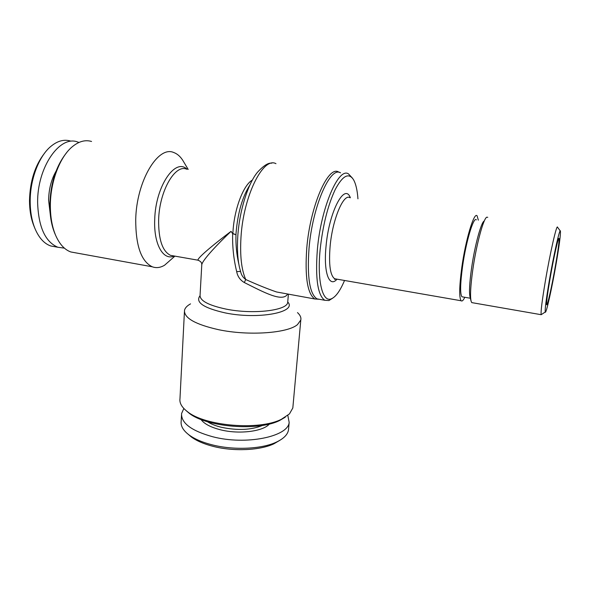 <?xml version="1.0" encoding="UTF-8"?>
<svg xmlns="http://www.w3.org/2000/svg" width="590" height="590" viewBox="0 0 590 590"><rect width="100%" height="100%" fill="white"/><g stroke="black" fill="none" stroke-linecap="round" stroke-linejoin="round"><path stroke-width="0.89" d="M339.331 172.42L338.667 172.044C328.254 164.912 310.185 205.844 306.763 248.206C304.764 277.057 307.464 293.982 314.868 298.99L319.234 299.263M240.573 271.592L240.831 272.447C241.598 275.36 243.235 277.72 245.75 279.52C257.247 284.712 267.506 288.864 276.526 291.969L284.498 293.429M171.933 258.752L164.595 265.205C160.384 267.72 156.284 268.251 152.301 266.798C141.209 261.451 135.685 245.691 135.722 219.502C136.438 181.226 158.032 145.31 173.726 152.515C177.715 153.946 181.108 157.183 183.903 162.228L188.18 169.419M190.541 303.872C186.993 305.812 184.972 308.002 184.493 310.443C184.065 318.047 195.423 324.463 218.551 329.685C248.604 336.049 287.691 333.203 297.471 324.618L300.797 320.009C301.306 317.545 300.199 315.075 297.485 312.604M198.719 260.397L197.916 260.175C197.429 257.565 217.887 241.199 231.051 231.346C219.266 242.483 201.426 260.898 201.758 265.146L200.069 295.221C199.804 300.694 208.447 305.318 225.985 309.086C253.022 314.625 287.197 310.561 287.684 302.427L287.773 301.438M184.427 311.778L179.972 398.7C179.367 403.007 181.786 407.277 187.244 411.503C204.782 426.194 259.467 430.685 281.452 419.247L289.461 413.9L292.824 407.978L292.987 406.193M91.553 141.467C85.24 139.587 78.795 141.364 72.209 146.807C59.782 157.029 50.32 181.993 50.357 205.512C50.357 217.002 52.112 226.921 55.615 235.292C59.516 244.172 64.59 249.732 70.837 251.967L75.992 252.904M66.677 152.603C56.102 165.834 50.489 183.284 49.84 204.951C49.84 216.029 51.536 225.609 54.922 233.692L55.231 234.4M335.098 279.446L335.341 278.871M549.29 280.766C546.207 299.019 544.858 309.433 545.249 312.007C545.949 315.075 551.886 288.421 556.186 263.391C559.32 245.056 560.729 234.296 560.412 231.11C559.873 227.504 553.789 254.401 549.29 280.766M560.271 230.926L557.565 227.298C556.872 223.352 550.205 252.417 545.381 280.951C542.085 300.664 540.676 311.911 541.17 314.684L541.827 314.271M487.746 217.334L486.89 217.164C483.667 217.717 476.447 244.098 472.87 269.21C470.569 285.656 469.987 296.35 471.122 301.276L471.757 302.611L472.664 302.766M484.301 220.977C481.322 221.589 474.795 245.388 471.587 268.007C469.515 282.831 468.998 292.515 470.038 297.036L471.034 300.937M476.366 219.864C473.652 216.139 466.012 241.406 462.545 266.547C460.222 283.982 460.023 294.056 461.948 296.785L462.84 296.94M478.343 220.151L477.081 215.815C474.095 211.677 465.635 239.592 461.8 267.418C459.249 286.666 459.027 297.78 461.151 300.76C462.088 301.549 463.305 300.384 464.802 297.279M357.946 198.83C357.319 190.172 355.836 183.778 353.491 179.662C348.69 172.324 342.576 175.658 335.164 189.656C327.752 205.644 322.745 225.668 320.134 249.732C317.022 281.142 322.553 302.478 331.138 298.901C335.614 297.146 340.083 291.003 344.538 280.471M352.451 178.151L348.483 173.888C338.535 166.837 320.916 207.651 317.346 249.806C315.23 278.524 317.708 295.347 324.788 300.281L328.91 300.553L332.539 298.26M340.563 172.833C330.312 165.761 312.449 206.404 309.02 248.442C307.007 277.086 309.647 293.886 316.941 298.842L319.979 299.403M207.437 421.71C211.036 424.04 215.733 425.914 221.538 427.33C237.718 430.678 251.451 430.022 262.734 425.353M200.961 419.468C204.199 423.871 210.755 427.322 220.608 429.822C239.105 434.52 263.214 431.46 269.431 423.981M181.491 415.227L181.174 421.304C180.555 425.943 183.188 430.501 189.066 434.955C194.707 439.078 202.444 442.382 212.275 444.875C233.869 450.399 261.783 449.079 276.356 442.131C283.532 438.746 287.566 434.742 288.466 430.125L288.628 428.333M183.837 408.487L181.58 413.538C181.071 423.126 191.477 430.87 212.784 436.77C245.942 445.45 288.23 436.674 289.166 422.388L287.817 415.382M188.232 434.321L191.403 437.02C196.758 440.929 204.074 444.064 213.351 446.424C233.743 451.652 260.079 450.399 273.908 443.805L279.874 440.302M56.057 171.174C51.286 179.552 48.8 189.243 48.601 200.231L50.231 213.993M70.402 141.003C63.742 139.07 57.009 141.047 50.202 146.947C38.549 157.088 30.024 180.009 30.186 201.618C30.245 211.795 31.823 220.741 34.921 228.448C38.866 237.807 44.139 243.641 50.725 245.964L55.821 246.886M78.957 142.456L77.592 141.976C59.73 134.911 37.045 167.508 37.627 202.835C38.512 227.076 45.253 241.885 57.857 247.254L64.398 248.139M44.552 153.201C34.943 165.51 29.928 181.381 29.5 200.799C29.559 210.416 31.049 218.868 33.984 226.169L34.146 226.575M555.596 264.873C558.155 249.909 559.298 241.148 559.032 238.603C558.582 235.705 553.626 257.631 549.976 279.048C547.454 293.953 546.347 302.471 546.657 304.617C547.218 307.169 552.07 285.398 555.596 264.873M186.093 410.596L188.852 412.963C205.829 427.175 258.479 431.504 279.749 420.434L285.302 417.174M287.662 294.012C282.721 302.648 263.922 292.323 244.29 282.529C240.115 280.058 237.578 276.415 236.686 271.599C233.647 259.194 232.305 246.554 232.667 233.677L231.051 231.346L232.667 233.677L235.963 234.739C235.676 244.614 236.605 254.334 238.766 263.907M275.965 163.681C263.206 156.387 243.331 195.969 240.978 237.401C239.894 255.898 241.487 269.932 245.75 279.52L244.29 282.529M240.528 271.466L236.686 271.599M187.074 169.256C175.304 157.419 155.509 186.278 154.728 219.303C153.525 244.245 163.334 261.053 174.22 256.008M200.003 295.774C195.12 302.25 203.498 307.958 225.151 312.892C258.413 319.824 297.603 312.213 287.758 302.014M271.725 163.201C268.325 162.597 263.56 165.635 257.432 172.31C247.866 183.837 239.356 211.095 237.792 236.236C237.01 248.523 237.6 259.01 239.547 267.705L240.831 272.447M249.961 184.869C242.424 196.713 237.8 212.688 236.081 232.785L235.963 234.739L232.873 233.507L232.976 231.664C234.296 208.831 243.53 184.781 252.35 180.097M186.669 169.205C175.164 163.836 159.396 190.954 158.636 219.583C158.415 239.378 162.375 251.303 170.517 255.352L173.792 255.927M349.877 197.68C343.528 193.255 332.502 219.399 330.127 246.096C328.66 264.586 330.171 275.478 334.678 278.76L336.551 279.085M350.357 197.753C344.641 182.295 329.021 211.692 326.049 246.2C323.335 272.617 329.294 288.208 337.038 279.166M284.778 293.481L314.868 298.99M174.913 256.126L164.595 265.205M287.721 302.028L288.399 294.144M173.792 255.935L197.916 260.175C200.63 261.208 201.913 262.683 201.765 264.608M292.824 407.978L300.797 320.009M70.837 251.967L152.301 266.798M54.922 233.692L55.615 235.292M545.249 312.007L541.178 314.699L471.757 302.611M461.948 296.785L470.341 298.238M336.153 279.018L334.53 279.21L334.678 278.76L461.151 300.76M331.138 298.901L328.91 300.553M316.941 298.842L324.788 300.281M288.466 430.125L289.166 422.388M273.908 443.805L276.356 442.131M50.725 245.964L57.857 247.254M33.984 226.169L34.921 228.448M191.403 437.02L189.066 434.955M279.749 420.434L281.452 419.247M188.852 412.963L187.244 411.503"/></g></svg>
